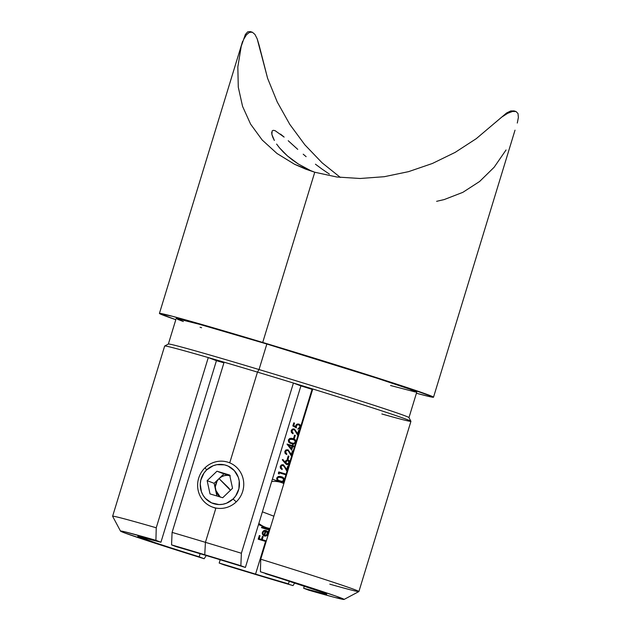 <?xml version="1.0" encoding="UTF-8"?>
<svg xmlns="http://www.w3.org/2000/svg" width="631" height="631" viewBox="0 0 631 631"><rect width="100%" height="100%" fill="white"/><g stroke="black" fill="none" stroke-linecap="round" stroke-linejoin="round"><path stroke-width="0.95" d="M300.411 427.921L300.553 425.562L298.826 424.064L296.925 424.198L295.892 425.231L295.576 426.627L293.754 425.633L294.535 423.085A98.799 1.735 17 0 1 293.778 422.849L292.839 425.933L296.294 427.818L296.42 426.051L297.233 424.892L298.597 424.726L299.741 425.673L299.757 427.471L297.84 429.127L300.127 428.346L299.48 430.46A98.799 1.735 17 0 1 298.731 430.232L297.666 433.726L294.488 429.096L292.334 429.127L291.151 430.792L291.404 432.511L292.934 433.742L293.139 433.063L291.877 431.517L292.082 430.508L293.336 429.585L294.582 429.971L297.919 435.556L296.144 441.369L295 439.523L291.688 438.3L289.668 438.513L288.32 440.012L288.612 441.984L290.181 443.23L293.604 444.058L295.584 443.199L294.622 446.338A98.799 1.735 17 0 1 292.942 445.825L293.21 444.965A98.799 1.735 17 0 1 292.453 444.737L292.192 445.604A98.799 1.735 17 0 1 287.081 444.058L291.648 450.061L292.737 446.503A98.799 1.735 -163 0 0 294.417 447.008L293.123 451.244A98.799 1.735 17 0 1 292.374 451.015L291.309 454.509L288.138 449.879L285.977 449.911L284.794 451.583L285.046 453.295L286.577 454.525L285.669 451.441L286.979 450.368L288.233 450.755L291.561 456.347L289.842 461.963L288.84 460.244L287.342 459.865L285.788 460.717L285.204 462.334L282.822 459.447L282.262 459.841L286.277 464.337L288.146 464.59L289.266 463.856L288.533 466.254A98.799 1.735 17 0 1 287.791 466.033L286.719 469.519L283.548 464.889L281.387 464.921L280.203 466.593L280.456 468.312L281.994 469.535L282.199 468.865L280.937 467.319L281.308 466.033L282.704 465.37L284.108 466.309L286.979 471.357L286.119 474.149A98.799 1.735 17 0 1 278.776 471.933L278.35 473.321L278.973 473.991L279.328 472.832A98.799 1.735 -163 0 0 285.914 474.82L284.494 479.481L283.351 477.628L280.03 476.405L278.019 476.618L276.67 478.117L276.962 480.088L278.531 481.335L281.954 482.163L283.934 481.303L283.319 483.307L300.411 427.921M410.931 421.287L408.959 417.58A125.798 2.208 -163 0 0 259.033 369.545L257.472 372.116A128.763 2.264 17 0 1 293.423 383.041A128.763 2.264 17 0 1 312.779 388.996A128.763 2.264 17 0 1 410.931 421.287A128.763 2.264 17 0 1 381.858 413.96M416.649 392.151L409.606 389.106L376.959 378.198L266.842 344.013L259.033 369.545A125.798 2.208 17 0 1 408.967 417.627L416.775 392.096A125.798 2.208 -163 0 0 266.842 344.013L199.593 324.334L176.294 318.481M329.382 174.085L322.212 169.218L329.382 174.085M315.437 164.202L322.212 169.218L315.437 164.202M306.122 156.677L303.219 154.201M288.217 140.721L292.745 144.846L288.217 140.721M280.543 134.111L284.124 137.085L275.077 130.656L273.278 130.317L272.142 130.893L271.882 134.474L271.669 132.321M272.781 137.235L271.882 134.474L274.359 140.476L272.781 137.235M276.615 144.065L279.557 147.922L276.615 144.065M283.209 151.945L279.557 147.922L287.531 156.007L283.209 151.945M292.547 160.037L287.531 156.007L298.305 163.997L292.547 160.037M311.753 171.23L298.305 163.997L311.753 171.23M495.256 122.627L506.559 113.004L510.787 110.938L514.068 110.938L510.787 110.938L506.559 113.004L495.256 122.627L501.74 117.098L507.639 113.328L512.522 111.45L516.048 111.529L518.012 113.572L516.048 111.529L512.522 111.45L507.639 113.328L501.74 117.098L476.295 138.646L455.164 152.379L432.393 163.476L408.565 171.648L384.279 176.704L360.143 178.494L336.773 176.995L314.759 172.231L262.717 342.444A143.308 2.516 17 0 1 433.513 397.214A143.308 2.516 17 0 1 416.421 393.247L429.522 396.607L433.323 397.002L406.261 387.292L342.199 366.808L262.717 342.444L314.759 172.231L305.672 169.14L294.653 164.328L276.977 153.483L262.165 139.979L250.602 124.141L242.572 106.387L238.281 87.157L237.832 66.933L241.247 46.237L243.605 39.461L246.476 34.768L249.482 32.339L252.361 32.228L254.963 34.445L257.203 38.877L259.175 45.424L267.583 78.276L277.254 102.017L289.795 124.394L304.876 144.838L322.118 162.837L340.393 177.453L322.118 162.837L304.876 144.838L289.795 124.394L277.254 102.017L267.583 78.276L259.996 49.328M433.513 397.214L515.022 130.16M120.505 531.105L112.626 516.292A128.763 2.264 -163 0 1 156.243 527.784L155.92 540.333L160.929 542.242L216.433 360.68L160.929 542.242L137.81 536.382L154.855 542.621L204.16 558.727L206.25 555.54L204.16 558.727A116.901 2.059 17 0 1 120.505 531.105A116.901 2.059 17 0 1 155.92 540.333L125.001 531.846L120.513 531.042L123.936 532.659L153.025 542.534L204.16 558.727L199.151 556.818L200.106 553.695L199.151 556.818A98.799 1.735 17 0 1 137.803 536.358A98.799 1.735 17 0 1 160.929 542.242L155.92 540.333L156.243 527.784L208.277 357.572A128.763 2.264 17 0 1 224.123 362.194A128.763 2.264 17 0 1 257.472 372.116L229.731 462.854L257.472 372.116L259.033 369.545L266.842 344.013A125.798 2.208 -163 0 0 176.167 318.537L168.359 344.069A125.798 2.208 17 0 1 259.033 369.545A125.798 2.208 -163 0 0 168.39 344.037L164.691 346.001A128.763 2.264 17 0 1 208.277 357.572A128.763 2.264 -163 0 0 164.659 346.033L112.618 516.245A128.763 2.264 17 0 1 156.243 527.784L208.277 357.572A128.763 2.264 17 0 1 224.123 362.194L172.089 532.406L171.553 544.876A116.901 2.059 17 0 1 204.752 554.744L205.43 542.329A128.763 2.264 -163 0 0 172.089 532.406A128.763 2.264 17 0 1 205.43 542.329L215.92 508.026L205.43 542.329A128.763 2.264 17 0 1 241.381 553.253L293.423 383.041A128.763 2.264 -163 0 0 257.472 372.116A128.763 2.264 -163 0 0 224.123 362.194L172.089 532.406L171.553 544.876L176.096 546.612A98.799 1.735 17 0 1 209.019 556.368A98.799 1.735 17 0 1 245.396 567.45L300.908 385.888A98.799 1.735 17 0 1 312.621 389.516L300.908 385.888L245.396 567.45L171.553 544.876L245.396 567.45L240.853 565.715L241.381 553.253A128.763 2.264 -163 0 0 205.43 542.329L204.752 554.744A116.901 2.059 17 0 1 240.853 565.715L241.381 553.253L293.423 383.041L300.908 385.888L293.423 383.041A128.763 2.264 17 0 1 312.779 388.996L260.737 559.216A128.763 2.264 17 0 1 358.897 591.547A128.763 2.264 17 0 1 329.816 584.172M216.433 360.68A98.799 1.735 17 0 1 223.934 362.825L208.277 357.572L216.433 360.68M219.178 563.033L220.187 559.744L219.178 563.033L223.729 564.769L288.477 583.88A98.799 1.735 17 0 1 255.555 574.115A98.799 1.735 17 0 1 219.178 563.033L223.729 564.769A116.901 2.059 17 0 0 293.021 585.607L255.555 574.115L265.556 541.414L255.555 574.115L219.178 563.033M258.205 539.197A98.799 1.735 -163 0 0 265.556 541.414L265.761 540.735A98.799 1.735 17 0 1 262.204 539.663L263.111 536.681A98.799 1.735 17 0 1 262.362 536.453L261.447 539.434A98.799 1.735 17 0 1 259.175 538.748L260.082 535.766A98.799 1.735 17 0 1 259.325 535.538L258.205 539.197A98.799 1.735 -163 0 0 265.556 541.414L265.761 540.735A98.799 1.735 17 0 1 262.204 539.663L263.111 536.681A98.799 1.735 17 0 1 262.362 536.453L261.447 539.434A98.799 1.735 17 0 1 259.175 538.748L260.082 535.766A98.799 1.735 17 0 1 259.325 535.538L258.205 539.197M266.952 535.538L269.058 529.961L268.057 533.227L267.213 531.081L266.724 531.594L267.228 533.944L265.848 535.364L264.649 535.356L266.148 530.45L263.797 530.616L262.48 532.059L262.244 533.645L263.419 535.545L265.217 536.121L266.952 535.538M267.883 532.091L267.213 531.081L266.724 531.594L267.37 534L266.724 531.594L267.347 531.136L266.858 531.641L267.37 534L266.227 535.206L264.649 535.356L266.148 530.45L264.105 530.482L262.37 532.375L262.717 534.82L264.318 535.995L266.124 535.964L267.568 534.836M261.518 527.682A98.799 1.735 -163 0 0 269.058 529.961L269.263 529.283A98.799 1.735 17 0 1 261.723 527.011L261.518 527.682A98.799 1.735 -163 0 0 269.058 529.961L269.263 529.283A98.799 1.735 17 0 1 261.723 527.011L261.518 527.682M312.053 389.343L300.735 426.335L312.053 389.343M287.318 458.847A98.799 1.735 -163 0 0 288.075 459.076L288.959 456.189A98.799 1.735 17 0 1 288.201 455.961L287.318 458.847A98.799 1.735 -163 0 0 288.075 459.076L288.959 456.189A98.799 1.735 17 0 1 288.201 455.961L287.318 458.847M293.675 438.064A98.799 1.735 -163 0 0 294.425 438.293L295.308 435.406A98.799 1.735 17 0 1 294.559 435.177L293.675 438.064A98.799 1.735 -163 0 0 294.425 438.293L295.308 435.406A98.799 1.735 17 0 1 294.559 435.177L293.675 438.064M300.175 428.283L300.735 426.335L300.135 424.9L297.871 423.937L296.467 424.497M296.113 442.102L295.868 442.788L296.113 442.102M289.803 462.728L289.55 463.438L289.803 462.728M267.639 534.709L268.057 533.227M289.29 581.214L288.477 583.88L289.29 581.214M358.897 591.547L410.939 421.327A128.763 2.264 -163 0 0 312.779 388.996L260.737 559.216L260.414 571.757L323.861 592.785L326.771 594.102L324.224 593.763L303.645 588.242L304.308 586.081L303.645 588.242L308.654 590.151L334.438 597.336L344.061 599.442L336.007 596.145L311.556 587.95L265.43 573.674A98.799 1.735 17 0 1 326.771 594.126A98.799 1.735 17 0 1 303.645 588.242L308.654 590.151A116.901 2.059 17 0 0 344.053 599.45L358.865 591.578A128.763 2.264 -163 0 0 260.737 559.216L260.414 571.757A116.901 2.059 17 0 1 344.053 599.45M294.693 582.949L293.021 585.607L294.693 582.949M360.143 178.494L336.773 176.995L314.759 172.231L294.653 164.328L276.977 153.483L262.165 139.979L250.602 124.141L242.572 106.387L238.281 87.157L237.832 66.933M436.62 201.328L444.224 199.562L462.838 192.345L479.623 181.483L494.144 167.247L506.046 149.989M297.737 149.366L292.745 144.846M175.812 319.688A143.308 2.516 17 0 1 159.43 313.418A143.308 2.516 17 0 1 262.717 342.444L172.381 316.273L159.611 313.623L175.812 319.688M260.674 52.168L257.203 38.877L254.963 34.445L252.361 32.228L249.482 32.339L246.476 34.768L243.605 39.461L241.247 46.237L245.372 34.476L247.731 31.842L250.381 31.637L247.731 31.842L245.372 34.476L241.247 46.237M390.55 385.509L415.529 392.032M177.532 319.31L183.337 321.526M200.082 327.244L201.589 327.734M250.136 31.55L252.361 32.228M518.012 113.572L518.382 117.445L517.294 123.053M513.815 110.851L516.048 111.529M258.347 539.237L259.467 535.593A99.39 1.751 -163 0 0 260.082 535.774A99.39 1.751 -163 0 1 259.467 535.593L258.347 539.237M259.317 538.803L259.317 538.803A99.39 1.751 -163 0 0 261.589 539.489L262.496 536.508A99.39 1.751 -163 0 0 263.111 536.689A99.39 1.751 -163 0 1 262.496 536.508L261.589 539.489A99.39 1.751 -163 0 1 259.317 538.803M262.338 539.718L262.338 539.718A99.39 1.751 -163 0 0 265.761 540.743A99.39 1.751 -163 0 1 262.338 539.718M264.452 536.042L262.859 534.875L264.318 535.995M262.859 534.875L262.37 532.375L263.151 531.27L264.105 530.482L266.29 530.505L264.492 530.45L263.151 531.27L262.378 533.061L262.859 534.875M265.186 535.49L266.361 535.262L267.441 533.692M262.993 532.706L263.884 531.318L265.28 530.923L264.152 535.143L265.422 530.979L264.152 535.143L263.111 534.102L262.985 532.73L263.884 531.318L265.28 530.923L264.01 535.088L263.111 534.102M265.982 535.419L266.992 534.733M261.66 527.729L261.865 527.066A99.39 1.751 -163 0 0 269.263 529.299A99.39 1.751 -163 0 1 261.865 527.066L261.66 527.729M278.531 481.335L281.954 482.163L283.934 481.303L284.494 479.481L283.351 477.628L281.347 476.705L278.673 476.421L276.67 478.117L277.403 480.609L279.044 481.548M279.115 481.579L277.545 480.664L276.67 478.117L278.815 476.476L282.089 476.957M279.296 481.642L277.104 480.152L276.875 477.982L278.815 476.476L281.347 476.705M279.344 480.909L278.09 480.238L277.372 478.858L277.727 477.785L279.06 477.107L282.901 478.211L283.658 480.199L282.065 481.437L278.09 480.238L277.443 478.33L278.066 477.47L281.142 477.375L283.035 478.266L281.284 477.43M281.142 477.375L281.718 477.572M283.658 480.199L282.901 478.211L283.658 479.229L283.422 480.68L282.065 481.437L279.99 481.13L282.175 481.492L283.658 480.199M282.018 476.926L282.53 477.131M279.139 480.83L282.175 481.492L283.556 480.743L283.698 479.032L281.749 477.58M282.696 481.374L283.169 481.122M279.99 481.13L279.423 480.94M278.35 473.321L278.973 473.991L279.328 472.832A98.799 1.735 -163 0 0 285.914 474.82L286.119 474.149A98.799 1.735 17 0 1 278.776 471.933L278.35 473.321M279.115 474.039L278.492 473.368L278.91 471.98A99.39 1.751 -163 0 0 286.119 474.157A99.39 1.751 -163 0 1 278.91 471.98L278.492 473.368L279.115 474.039M280.827 465.575L280.409 466.396L281.529 464.976L283.303 464.795L281.387 464.921L280.274 466.348L280.606 468.368L282.128 469.59L280.606 468.368L280.409 466.396L280.456 468.312L281.994 469.535L281.071 466.475M280.984 466.759L281.789 465.607L283.224 465.512M283.019 465.433L284.983 467.587L287.113 471.412L284.841 467.532L286.979 471.357L288.533 466.254A99.39 1.751 -163 0 1 287.925 466.08A99.39 1.751 -163 0 0 288.533 466.262A98.799 1.735 17 0 1 287.791 466.033L286.86 469.574L287.925 466.08L286.86 469.574L283.429 464.834M284.628 466.964L283.327 465.544M281.529 464.976L283.5 464.866M282.396 464.708L282.862 464.708M285.204 462.334L282.822 459.447L282.262 459.841L285.086 463.154L282.262 459.841L282.964 459.502L282.396 459.896L286.821 464.582L289.266 463.856L289.842 461.963L289.345 460.701L288.225 459.96L286.482 460.141M285.338 462.381L285.922 460.78M285.606 460.985L285.37 461.529M286.245 460.449L288.493 460.062M286.143 463.138L286.198 461.592L287.42 460.606L288.059 460.646L289.006 462.72L287.058 463.919L286.143 463.138L286.08 461.9L286.829 460.859L288.233 460.717M287.002 463.903L289.14 462.775L288.059 460.646M286.624 460.196L288.683 460.133M288.485 460.819L288.888 463.02L287.058 463.919L288.399 463.785L289.03 463.075L288.738 461.009M289.235 462.137L289.093 461.521M289.03 463.075L289.211 462.46M287.46 458.895L288.343 456.016A99.39 1.751 -163 0 0 288.951 456.197A99.39 1.751 -163 0 1 288.343 456.016L287.46 458.895M285.417 450.558L284.999 451.386L286.119 449.966L287.894 449.785L285.977 449.911L284.865 451.331L285.188 453.358L286.719 454.58L285.188 453.358L284.999 451.386L285.046 453.295L286.577 454.525L286.789 453.855L285.725 452.987L285.662 451.465M285.575 451.749L286.379 450.597L287.815 450.495M287.61 450.424L288.698 451.291L291.703 456.394L289.432 452.522L291.561 456.347L293.123 451.244A99.39 1.751 -163 0 1 292.516 451.07A99.39 1.751 -163 0 0 293.123 451.252A98.799 1.735 17 0 1 292.374 451.015L291.451 454.565L292.516 451.07L291.451 454.565L288.02 449.824M289.219 451.954L287.917 450.534M286.119 449.966L288.091 449.856M287.042 444.2L291.648 450.061L292.737 446.503A98.799 1.735 -163 0 0 294.417 447.008L294.622 446.338A98.799 1.735 17 0 1 292.942 445.825L293.21 444.965A98.799 1.735 17 0 1 292.453 444.737L292.192 445.604A98.799 1.735 17 0 1 287.081 444.058L287.042 444.2M291.79 450.116L287.223 444.114A99.39 1.751 -163 0 0 292.334 445.66L292.595 444.792A99.39 1.751 -163 0 0 293.202 444.973A99.39 1.751 -163 0 1 292.595 444.792L292.334 445.66A99.39 1.751 -163 0 1 287.223 444.114L291.79 450.116M293.084 445.88L293.084 445.88A99.39 1.751 -163 0 0 294.622 446.346A99.39 1.751 -163 0 1 293.084 445.88M291.987 446.275L291.443 448.57L292.121 446.33L291.443 448.57L288.793 445.312A98.799 1.735 -163 0 0 291.987 446.275L291.301 448.515L288.793 445.312A98.799 1.735 -163 0 0 291.987 446.275M290.181 443.23L293.604 444.058L295.584 443.199L296.144 441.369L295 439.523L293.005 438.592L290.323 438.316L288.32 440.012L289.053 442.505L290.694 443.443M290.765 443.467L289.195 442.56L288.32 440.012L290.465 438.371L293.738 438.845M290.946 443.538L288.753 442.047L288.525 439.878L290.465 438.371L293.005 438.592M292.792 439.271L294.685 440.162L295.45 442.15L293.715 443.333L291.356 442.93L289.739 442.134L289.124 441.274L289.211 439.933L291.128 438.979L294.551 440.107L295.308 442.094L293.715 443.333L290.93 442.781L289.124 441.274L289.716 439.365L293.368 439.468M291.648 443.017L293.825 443.388L295.45 442.15L294.685 440.162L292.934 439.318M293.667 438.821L294.18 439.026M290.796 442.717L293.825 443.388L295.205 442.631L295.347 440.927L293.399 439.476M294.346 443.27L294.819 443.017M293.817 438.103L294.701 435.232A99.39 1.751 -163 0 0 295.308 435.414A99.39 1.751 -163 0 1 294.701 435.232L293.817 438.103M291.767 429.774L291.356 430.602L292.476 429.183L294.251 429.001L292.334 429.127L291.214 430.547L291.546 432.574L293.076 433.797L291.546 432.574L291.356 430.602L291.404 432.511L292.934 433.742L292.011 430.681M291.924 430.965L292.737 429.806L294.164 429.711M293.967 429.64L295.056 430.508L298.061 435.611L295.789 431.738L297.919 435.556L299.48 430.46A99.39 1.751 -163 0 1 298.873 430.287A99.39 1.751 -163 0 0 299.473 430.468A98.799 1.735 17 0 1 298.731 430.232L297.8 433.781L298.873 430.287L297.8 433.781L294.369 429.041M295.576 431.162L294.275 429.75M292.476 429.183L294.44 429.064M293.336 428.906L293.801 428.906M293.778 422.849L292.973 425.988L293.92 422.904A99.39 1.751 -163 0 0 294.535 423.093A98.799 1.735 17 0 1 293.778 422.849M295.718 426.682L295.844 425.751L295.718 426.682L293.754 425.633L294.535 423.085A99.39 1.751 -163 0 1 293.92 422.904L292.839 425.933L296.294 427.818L296.42 426.051L297.233 424.892L298.834 424.813M295.702 425.696L297.059 424.253L299.118 424.166M298.779 428.473L298.187 428.504L299.867 427.187L297.84 429.127L300.127 428.346M298.597 424.726L299.741 425.673L299.867 427.187L299.883 425.728L298.739 424.781M296.436 427.873L292.973 425.988L296.436 427.873M295.75 426.209L297.059 424.253L299.339 424.253M299.741 427.786L300.025 426.091L298.92 424.844M299.899 427.526L300.056 427.053M228.509 487.779L230.457 490.295L219.036 478.598L228.509 487.779M220.243 496.983L215.565 489.948C214.769 485.578 215.92 481.792 219.036 478.598L223.95 473.881L229.794 475.64L223.95 473.881L214.13 483.322L216.599 492.827L218.326 495.311L220.629 497.244M205.099 467.721L206.597 469.961A20.176 19.522 110.9 0 1 234.298 470.584A20.176 19.522 110.9 0 1 233.084 498.987L236.262 501.874A23.733 22.968 -69.1 0 0 237.69 468.447A23.733 22.968 -69.1 0 0 205.099 467.721A23.733 22.968 110.9 0 1 229.132 462.618A23.733 22.968 110.9 0 1 236.262 501.874A23.733 22.968 110.9 0 1 212.221 506.977A23.733 22.968 110.9 0 1 205.099 467.721A23.733 22.968 -69.1 0 0 203.671 501.14A23.733 22.968 -69.1 0 0 236.262 501.874L233.084 498.987L235.655 495.998L238.889 488.828L239.22 480.988L238.266 477.194L234.298 470.584L228.13 466.08L224.502 464.858L216.859 464.684L213.136 465.749L206.597 469.961L204.026 472.95L200.792 480.128L200.248 484.032L201.415 491.754L203.079 495.272L205.383 498.372L211.551 502.868L218.981 504.563L222.822 504.264L226.545 503.207L233.084 498.987A20.176 19.522 110.9 0 1 205.383 498.372A20.176 19.522 110.9 0 1 206.597 469.961L205.099 467.721M271.653 481.556A23.733 22.968 110.9 0 1 283.871 483.559A23.733 22.968 -69.1 0 0 282.246 482.865L272.403 479.118M262.401 511.836L273.886 516.213L262.401 511.836M230.299 475.79L227.334 475.324L224.336 475.656L221.505 476.776L219.036 478.598L217.103 481.003L215.305 486.88L216.875 495.974L214.13 483.322L207.142 480.656L216.961 471.215L229.66 475.04L232.539 488.291L222.719 497.733L210.02 493.915L207.142 480.656L214.13 483.322L219.036 478.598C222.349 475.624 226.103 474.686 230.299 475.79M258.489 524.613L265.335 527.224A23.733 22.968 -69.1 0 0 270.139 528.462A23.733 22.968 110.9 0 1 258.868 523.399M210.02 493.915L207.142 480.656L216.961 471.215L223.95 473.881L216.961 471.215L229.66 475.04L232.539 488.291L222.719 497.733L210.02 493.915M159.43 313.418L242.604 41.346M215.818 508.341L212.221 506.977"/></g></svg>
